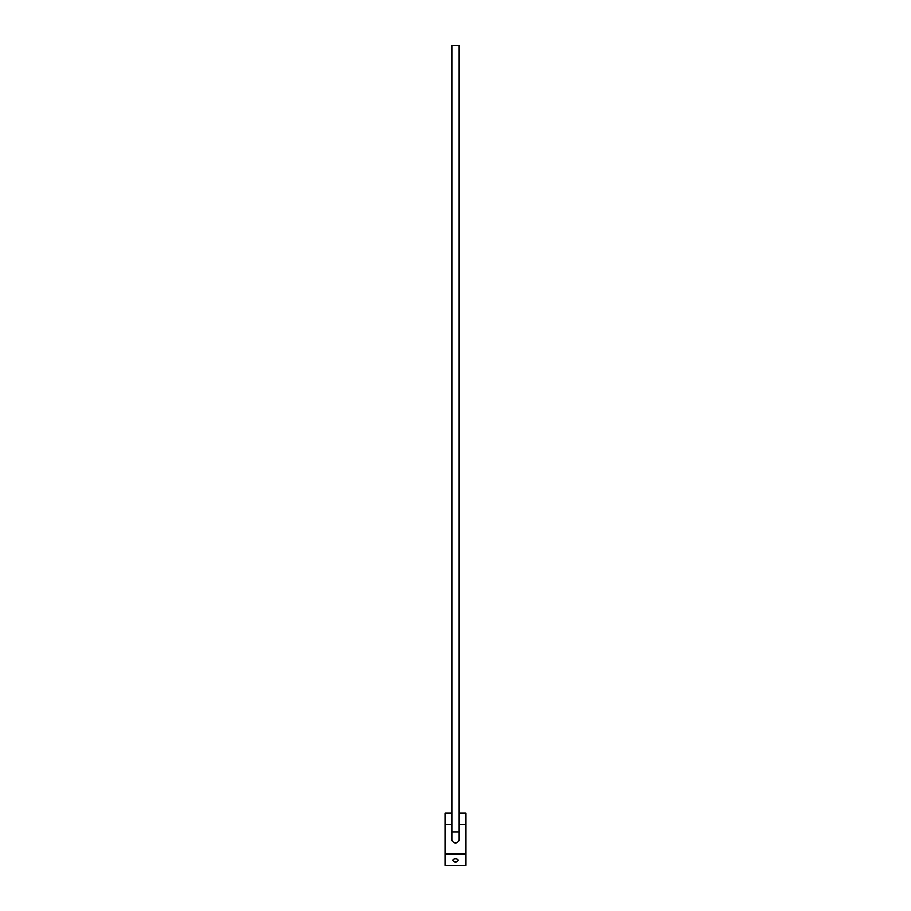 <?xml version="1.0" encoding="UTF-8"?>
<svg xmlns="http://www.w3.org/2000/svg" width="911" height="911" viewBox="0 0 911 911"><rect width="100%" height="100%" fill="white"/><g stroke="black" fill="none" stroke-linecap="round" stroke-linejoin="round"><path stroke-width="1.37" d="M451.833 813.022L445.012 813.022L445.012 865.45L465.988 865.45L465.988 824.375L459.167 824.375M445.012 824.375L451.833 824.375M459.167 831.902L459.167 839.236A3.667 3.667 0 0 1 455.5 842.903A3.667 3.667 0 0 1 451.833 839.236L451.833 831.902L459.167 831.902L459.167 45.55L459.167 813.022L465.988 813.022L465.988 824.375M445.012 854.097L465.988 854.097M455.5 861.863A2.619 1.571 180 0 0 458.119 860.291A2.619 1.571 180 0 0 455.5 858.72A2.619 1.571 180 0 0 452.881 860.291A2.619 1.571 180 0 0 455.5 861.863M458.119 860.212L458.119 860.291A2.619 1.571 180 0 0 458.119 860.212A2.619 1.571 180 0 0 455.5 858.64A2.619 1.571 180 0 0 452.881 860.212A2.619 1.571 180 0 0 452.881 860.246L452.881 860.212M459.167 45.55L451.833 45.55L451.833 831.902"/></g></svg>
